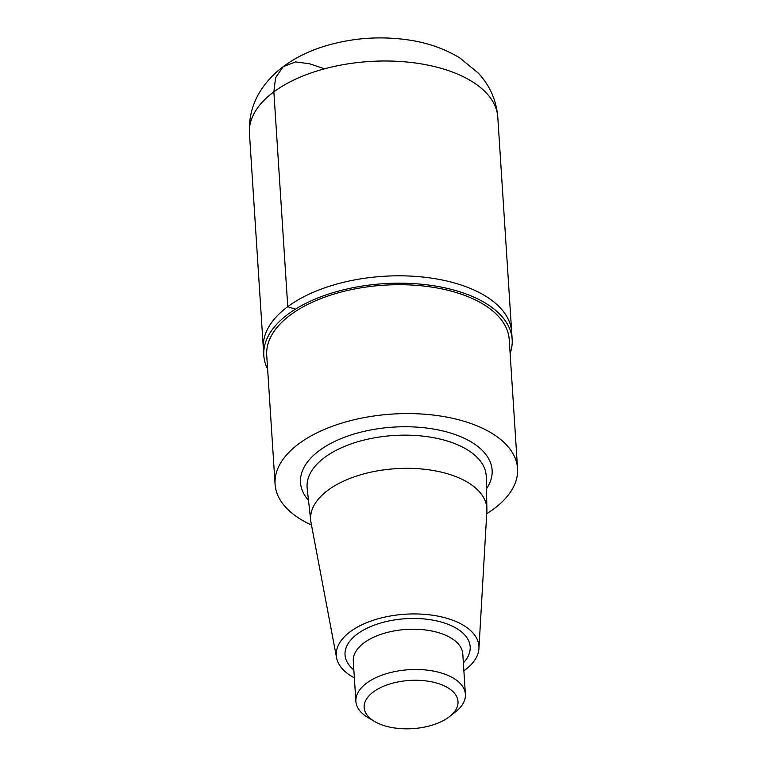 <?xml version="1.0" encoding="UTF-8"?>
<svg xmlns="http://www.w3.org/2000/svg" width="767" height="767" viewBox="0 0 767 767"><rect width="100%" height="100%" fill="white"/><g stroke="black" fill="none" stroke-linecap="round" stroke-linejoin="round"><path stroke-width="1.15" d="M354.364 677.865A71.484 36.711 -3.7 0 1 336.56 657.76L310.999 522.452A88.291 45.339 -3.7 0 1 310.731 520.659A88.291 45.339 -3.7 0 1 327.979 490.218A88.291 45.339 -3.7 0 1 426.001 469.442A88.291 45.339 -3.7 0 1 486.901 509.269A88.291 45.339 -3.7 0 1 486.863 511.081L478.944 648.546A71.484 36.711 -3.7 0 1 463.882 670.789M336.56 657.76A71.484 36.711 -3.7 0 1 350.308 631.653A71.484 36.711 -3.7 0 1 431.016 615.009A71.484 36.711 -3.7 0 1 478.944 648.546M311.488 525.04A121.502 62.395 -3.7 0 1 275.075 484.178A121.502 62.395 -3.7 0 1 298.919 443.709A121.502 62.395 -3.7 0 1 432.492 414.966A121.502 62.395 -3.7 0 1 517.562 468.493A121.502 62.395 -3.7 0 1 486.709 513.717M275.075 484.178L266.734 355.303A121.502 62.395 -3.7 0 1 290.588 314.834A121.502 62.395 -3.7 0 1 424.161 286.091A121.502 62.395 -3.7 0 1 509.23 339.618L517.562 468.493M267.625 369.08A124.436 63.901 -3.7 0 1 263.8 355.495A124.436 63.901 -3.7 0 1 288.229 314.048A124.436 63.901 -3.7 0 1 425.033 284.605A124.436 63.901 -3.7 0 1 512.164 339.436A124.436 63.901 -3.7 0 1 510.122 353.405M512.164 339.436L511.685 332.044A124.436 63.901 176.3 0 0 383.385 276.312A124.436 63.901 176.3 0 0 263.33 348.113L249.438 133.295A124.436 63.901 -3.7 0 1 273.867 91.848A124.436 63.901 -3.7 0 1 410.661 62.415A124.436 63.901 -3.7 0 1 497.793 117.236C496.345 100.141 489.816 85.415 478.225 73.028L460.047 58.091C445.359 49.078 428.695 43.105 410.048 40.191C381.228 35.781 352.878 37.736 325.007 46.058C309.532 50.756 295.765 57.506 283.713 66.288C275.046 72.635 267.731 80.18 261.787 88.914C252.794 102.251 248.671 117.044 249.438 133.295M373.376 691.92A47.036 24.151 -3.7 0 1 438.494 683.608A47.036 24.151 -3.7 0 1 449.606 716.541A47.036 24.151 -3.7 0 1 374.411 721.402A47.036 24.151 -3.7 0 1 373.376 691.92M374.411 721.402L367.863 717.5A54.869 28.178 -3.7 0 1 355.888 701.374A54.869 28.178 -3.7 0 1 366.655 683.1A54.869 28.178 -3.7 0 1 426.979 670.118A54.869 28.178 -3.7 0 1 465.396 694.298A54.869 28.178 -3.7 0 1 455.598 711.824L449.606 716.541M497.793 117.236L511.685 332.044A124.436 63.901 176.3 0 0 383.385 276.312A124.436 63.901 176.3 0 0 263.33 348.113L263.8 355.495M295.353 309.206L287.759 306.666L273.867 91.848L275.583 77.688L283.215 66.671L295.611 61.916L309.523 63.766L324.546 68.8M310.731 520.659L307.183 488.349A89.739 46.087 -3.7 0 1 324.709 457.4A89.739 46.087 -3.7 0 1 424.352 436.289A89.739 46.087 -3.7 0 1 486.249 476.767L486.901 509.269M308.497 500.314A96.009 49.309 -3.7 0 1 319.36 450.555A96.009 49.309 -3.7 0 1 441.648 430.671A96.009 49.309 -3.7 0 1 486.489 488.8M355.888 701.374L353.28 661.106A54.869 28.178 -3.7 0 1 364.057 642.832A54.869 28.178 -3.7 0 1 424.372 629.851A54.869 28.178 -3.7 0 1 462.798 654.021L465.396 694.298M353.855 669.946A62.712 32.204 -3.7 0 1 357.336 634.012A62.712 32.204 -3.7 0 1 440.622 621.874A62.712 32.204 -3.7 0 1 463.364 662.87"/></g></svg>
